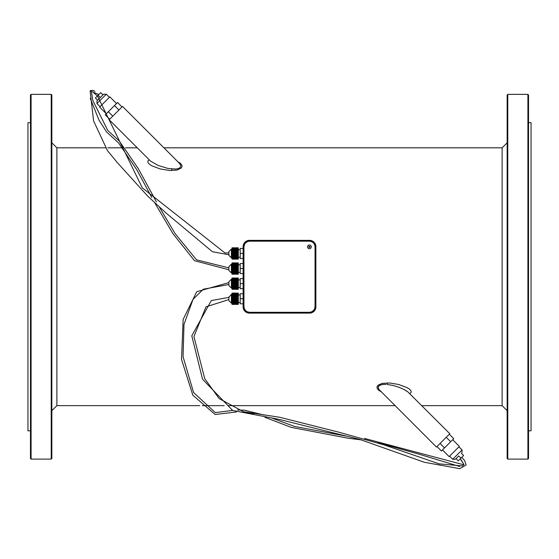 <?xml version="1.0" encoding="UTF-8"?>
<svg xmlns="http://www.w3.org/2000/svg" width="559" height="559" viewBox="0 0 559 559"><rect width="100%" height="100%" fill="white"/><g stroke="black" fill="none" stroke-linecap="round" stroke-linejoin="round"><path stroke-width="0.84" d="M243.123 303.782L240.195 303.782L240.195 293.72L243.123 293.72M243.123 298.751L240.195 298.751M243.123 288.689L240.195 288.689L240.195 278.627L243.123 278.627M243.123 283.658L240.195 283.658M243.123 273.596L240.195 273.596L240.195 263.534L243.123 263.534M243.123 268.565L240.195 268.565M243.123 258.503L240.195 258.503L240.195 248.441L243.123 248.441M243.123 253.472L240.195 253.472M240.195 279.884L238.309 279.884M240.195 294.977L238.309 294.977M240.195 249.698L238.309 249.698M240.195 264.791L238.309 264.791M238.309 247.812L232.02 247.812L238.309 247.819L232.02 247.84L232.02 259.131L238.309 259.131L232.02 259.131M238.309 259.117L238.309 247.84M238.309 259.096L232.02 259.096M238.309 258.985L232.02 258.985M238.309 258.922L232.02 258.922M238.309 258.705L232.02 258.705M238.309 258.6L232.02 258.6M238.309 258.279L232.02 258.279M238.309 258.139L232.02 258.139M238.309 257.72L232.02 257.72M238.309 257.545L232.02 257.545M238.309 257.042L232.02 257.042M238.309 256.847L232.02 256.847M238.309 256.274L232.02 256.274M238.309 256.05L232.02 256.05M238.309 255.428L232.02 255.428M238.309 255.19L232.02 255.19M238.309 254.527L232.02 254.527M238.309 254.275L232.02 254.275M238.309 253.597L232.02 253.597M238.309 253.346L232.02 253.346M238.309 252.661L232.02 252.661M238.309 252.416L232.02 252.416M238.309 251.753L232.02 251.753M238.309 251.515L232.02 251.515M238.309 250.886L232.02 250.886M238.309 250.67L232.02 250.67M238.309 250.097L232.02 250.097M238.309 249.894L232.02 249.894M238.309 249.391L232.02 249.391M238.309 249.223L232.02 249.223M238.309 248.804L232.02 248.804M238.309 248.664L232.02 248.664M238.309 248.343L232.02 248.343M238.309 248.238L232.02 248.238M238.309 248.014L232.02 248.014M238.309 247.951L232.02 247.951M238.309 251.718L232.02 251.718M238.309 252.521L232.02 252.521M238.309 254.422L232.02 254.422M238.309 255.225L232.02 255.225M238.309 262.912L232.02 262.905M238.309 274.189L232.02 274.189L238.309 274.224L238.309 262.933M238.309 263.044L232.02 262.933M232.02 263.044L238.309 263.107M238.309 263.331L232.02 263.107M232.02 263.331L238.309 263.436M238.309 263.757L232.02 263.436M232.02 263.757L238.309 263.897M238.309 264.316L232.02 264.316L232.02 263.897M232.02 264.316L238.309 264.484M238.309 264.987L232.02 264.987L232.02 264.484M232.02 264.987L238.309 265.19M238.309 265.763L232.02 265.763L232.02 265.19M232.02 265.763L238.309 265.979M238.309 266.608L232.02 266.608L232.02 265.979M232.02 266.608L238.309 266.846M238.309 266.811L232.02 266.811M238.309 267.509L232.02 267.509L232.02 266.846M232.02 267.509L238.309 267.754M238.309 267.614L232.02 267.614M238.309 268.439L232.02 268.439L232.02 267.754M232.02 268.439L238.309 268.69M238.309 269.368L232.02 269.368L232.02 268.69M232.02 269.368L238.309 269.62M238.309 269.515L232.02 269.515M238.309 270.283L232.02 270.283L232.02 269.62M232.02 270.283L238.309 270.521M238.309 270.318L232.02 270.318M238.309 271.143L232.02 271.143L232.02 270.521M238.309 271.367L232.02 271.143M238.309 271.94L232.02 271.94L232.02 271.367M238.309 272.135L232.02 271.94M238.309 272.638L232.02 272.638L232.02 272.135M238.309 272.813L232.02 272.638M238.309 273.232L232.02 273.232L232.02 272.813M238.309 273.372L232.02 273.232M238.309 273.693L232.02 273.372M238.309 273.798L232.02 273.693M238.309 274.015L232.02 273.798M238.309 274.078L232.02 274.015M232.02 274.21L238.309 274.224M238.309 278.005L232.02 277.998M238.309 289.282L232.02 289.282L238.309 289.317L238.309 278.026M238.309 278.137L232.02 278.026M232.02 278.137L238.309 278.2M238.309 278.424L232.02 278.2M232.02 278.424L238.309 278.529M238.309 278.85L232.02 278.529M232.02 278.85L238.309 278.99M238.309 279.409L232.02 279.409L232.02 278.99M232.02 279.409L238.309 279.577M238.309 280.08L232.02 280.08L232.02 279.577M232.02 280.08L238.309 280.283M238.309 280.856L232.02 280.856L232.02 280.283M232.02 280.856L238.309 281.072M238.309 281.701L232.02 281.701L232.02 281.072M232.02 281.701L238.309 281.939M238.309 281.904L232.02 281.904M238.309 282.602L232.02 282.602L232.02 281.939M232.02 282.602L238.309 282.847M238.309 282.707L232.02 282.707M238.309 283.532L232.02 283.532L232.02 282.847M232.02 283.532L238.309 283.783M238.309 284.461L232.02 284.461L232.02 283.783M232.02 284.461L238.309 284.713M238.309 284.608L232.02 284.608M238.309 285.376L232.02 285.376L232.02 284.713M232.02 285.376L238.309 285.614M238.309 285.411L232.02 285.411M238.309 286.236L232.02 286.236L232.02 285.614M238.309 286.46L232.02 286.236M238.309 287.033L232.02 287.033L232.02 286.46M238.309 287.228L232.02 287.033M238.309 287.731L232.02 287.731L232.02 287.228M238.309 287.906L232.02 287.731M238.309 288.325L232.02 288.325L232.02 287.906M238.309 288.465L232.02 288.325M238.309 288.786L232.02 288.465M238.309 288.891L232.02 288.786M238.309 289.108L232.02 288.891M238.309 289.171L232.02 289.108M232.02 289.303L238.309 289.317M238.309 293.119L238.309 304.396L232.02 304.41L232.02 293.091L238.309 293.098L232.02 293.119M238.309 304.396L232.02 304.41M238.309 304.375L232.02 304.375M238.309 304.264L232.02 304.264M238.309 304.201L232.02 304.201M238.309 303.984L232.02 303.984M238.309 303.879L232.02 303.879M238.309 303.558L232.02 303.558M238.309 303.418L232.02 303.418M238.309 302.999L232.02 302.999M238.309 302.824L232.02 302.824M238.309 302.321L232.02 302.321M238.309 302.126L232.02 302.126M238.309 301.553L232.02 301.553M238.309 301.329L232.02 301.329M238.309 300.707L232.02 300.707M238.309 300.504L232.02 300.504M238.309 300.469L232.02 300.469M238.309 299.806L232.02 299.806M238.309 299.701L232.02 299.701M238.309 299.554L232.02 299.554M238.309 298.876L232.02 298.876M238.309 298.625L232.02 298.625M238.309 297.94L232.02 297.94M238.309 297.8L232.02 297.8M238.309 297.695L232.02 297.695M238.309 297.032L232.02 297.032M238.309 296.997L232.02 296.997M238.309 296.794L232.02 296.794M238.309 296.165L232.02 296.165M238.309 295.949L232.02 295.949M238.309 295.376L232.02 295.376M238.309 295.173L232.02 295.173M238.309 294.67L232.02 294.67M238.309 294.502L232.02 294.502M238.309 294.083L232.02 294.083M238.309 293.943L232.02 293.943M238.309 293.622L232.02 293.622M238.309 293.517L232.02 293.517M238.309 293.293L232.02 293.293M238.309 293.23L232.02 293.23M232.02 279.255L231.391 279.255L228.876 281.771L228.876 282.602L196.761 291.693L183.156 319.42L181.521 359.36L192.834 395.206L215.138 414.505L236.485 411.962M232.551 410.418L215.32 412.626L193.575 392.523L183.059 356.691L183.988 324.444L193.009 299.393L203.294 289.22L228.876 284.496L228.876 285.544L231.391 288.06L231.391 279.255M228.876 285.544L228.876 281.771M232.02 294.348L231.391 294.348L228.876 297.374L211.295 300.574L191.793 335.826L202.533 379.205L232.621 410.453L278.969 419.362L359.891 439.451L424.386 462.286L459.777 468.673L466.143 464.969L464.606 460.546L461.79 457.311M460.239 458.862L463.984 464.466L462.607 465.947L439.025 463.844L384.138 444.922L338.922 432.219L279.584 417.252L243.389 411.697L219.17 398.588L204.727 378.681L193.931 336.539L205.964 306.856L228.876 299.575L228.876 300.637L228.876 296.864M228.876 300.637L231.391 303.153L231.391 294.348M232.02 249.069L231.391 249.069L228.876 251.585L228.876 252.885L225.032 252.996L142.293 187.838L97.469 95.91M98.796 94.583L90.097 90.81L93.591 120.94L107.433 150.581L117.46 162.781L147.667 196.069L166.058 213.028L212.378 251.697L228.876 254.771L228.876 255.358L231.391 257.874L231.391 249.069M228.876 255.358L228.876 251.585M232.02 264.162L231.391 264.162L228.876 266.678L228.876 267.866L196.551 259.865L175.198 233.746L159.462 207.277M154.934 203.113L172.976 233.725L194.511 260.711L228.876 269.752L228.876 270.451L231.391 272.967L231.391 264.162M228.876 270.451L228.876 266.678M98.07 95.309L100.739 92.64L102.961 94.862L103.632 94.198L100.292 97.532L98.07 95.309L95.4 97.979L97.622 100.201L96.959 100.865L100.292 97.532M106.294 113.763L99.628 107.09L109.85 96.868L116.524 103.534M109.697 119.256L105.246 114.812L117.572 102.486L122.016 106.937M108.327 111.73L112.778 116.174M114.49 105.567L118.941 110.018M115.86 113.093L109.187 119.766L150.602 161.153L158.099 165.422L167.924 168.455L175.903 169.056L178.6 168.49L180.368 167.337L180.823 165.59L179.481 163.375L122.526 106.427L115.86 113.093M51.847 142.79L56.878 147.821L105.602 147.821M107.845 147.821L123.113 147.821M125.502 147.821L137.241 147.821M163.92 147.821L502.122 147.821L502.122 405.659L507.153 410.69M381.231 391.81L378.59 390.147L377.29 388.624L376.934 387.031L377.807 385.354L382.014 383.404L389.735 382.992L398.609 384.473L406.973 387.576L409.551 389.204L411.082 390.944L411.11 392.453L409.761 393.662M149.239 159.818L147.883 161.027L147.932 162.564L149.505 164.318L152.041 165.911L160.188 168.951L169.712 170.516L177.217 170.02L181.242 168.07L182.059 166.512L181.794 165.01L180.257 163.2L177.769 161.67M507.782 94.366L507.153 94.995L507.153 458.485L507.782 459.114L527.906 459.114L527.906 94.366L507.782 94.366L507.782 459.114M51.847 276.74L51.847 458.485L51.218 459.114L51.218 94.366L51.847 94.995L51.847 276.74M387.219 382.908L387.219 384.459L392.621 385.361L398.693 387.184L404.003 389.497L407.867 391.887L449.813 433.714L436.474 447.053L378.876 389.364L378.157 387.24L379.288 385.549L382.223 384.529L386.052 384.375M385.717 384.361L385.263 384.347M383.991 384.361L383.104 384.424M382.454 384.494L381.727 384.62M380.693 384.892L380.344 385.011M379.868 385.221L379.407 385.472M378.722 386.038L378.401 386.472M378.212 386.926L378.436 388.645M407.441 391.573L406.442 390.888M405.457 390.294L403.479 389.232M527.906 94.366L528.534 94.995L528.534 458.485L527.906 459.114M31.094 459.114L30.465 458.485L30.465 94.995L31.094 94.366L31.094 459.114L51.218 459.114M528.534 122.666L531.05 122.666L531.05 430.814L528.534 430.814M30.465 122.666L27.95 122.666L27.95 430.814L30.465 430.814M436.984 446.543L441.428 450.987L453.754 438.668L449.303 434.217M444.51 447.913L440.059 443.462M450.673 441.75L446.222 437.299M442.476 449.946L449.15 456.612L459.372 446.382L452.706 439.716M458.708 455.948L455.368 459.281L456.039 458.611L455.368 459.281L456.039 458.611L458.261 460.84L460.93 458.17L458.708 455.948M460.93 458.17L463.6 455.501L461.378 453.279M507.153 142.79L502.122 147.821M311.279 246.847A1.887 1.887 0 0 0 308.449 245.212A1.887 1.887 0 0 0 308.449 248.482A1.887 1.887 0 0 0 311.279 246.847M310.021 246.847A0.629 0.629 0 0 0 309.078 246.302A0.629 0.629 0 0 0 309.078 247.392A0.629 0.629 0 0 0 310.021 246.847M309.4 312.292L311.44 311.915L313.508 310.518L314.556 308.959L315.052 306.632L315.052 246.84L314.675 244.8L313.278 242.732L311.719 241.684L309.4 241.188L249.6 241.188L247.56 241.565L245.492 242.962L244.444 244.521L243.948 246.84L243.948 306.632L244.325 308.673L245.722 310.748L247.281 311.796L249.6 312.292L309.4 312.292L309.4 312.921L313.313 311.552L315.059 309.365L315.639 307.338L315.681 246.84L315.332 244.765L314.312 242.92L312.125 241.181L309.4 240.559L249.6 240.559L247.525 240.908L245.156 242.396L243.941 244.115L243.361 246.142L243.319 306.632L243.668 308.715L244.688 310.552L246.875 312.299L249.6 312.921L309.595 313.117L249.405 313.117A6.296 6.289 -45 0 1 243.123 306.835L243.948 306.632M243.123 306.835L243.123 246.645A6.296 6.289 -135 0 1 249.405 240.356L309.595 240.356A6.296 6.289 -45 0 1 315.877 246.645L315.877 306.835A6.296 6.289 -135 0 1 309.595 313.117M100.068 106.65L96.959 103.534L106.294 94.198L103.632 94.198L106.294 94.198L109.41 97.308M56.878 147.821L56.878 405.659L199.773 405.659M449.59 456.165L452.706 459.281L462.041 449.946L458.932 446.83M171.781 169.021L171.781 170.572M249.6 312.292L249.405 313.117M315.052 306.632L315.877 306.835M315.877 246.645L315.052 246.84M309.4 241.188L309.595 240.356M249.405 240.356L249.6 241.188M243.948 246.84L243.123 246.645M240.195 287.431L238.309 287.431M240.195 302.524L238.309 302.524M240.195 257.245L238.309 257.245M240.195 272.338L238.309 272.338M238.309 293.091L232.02 293.091M232.02 288.06L231.391 288.06M232.02 303.153L231.391 303.153M232.02 257.874L231.391 257.874M232.02 272.967L231.391 272.967M202.288 405.659L224.208 405.659M228.149 405.659L395.08 405.659M421.759 405.659L502.122 405.659M31.094 94.366L51.218 94.366M462.041 449.946L462.041 452.608L462.041 449.946M452.706 459.281L455.368 459.281L452.706 459.281M96.959 103.534L96.959 100.865L96.959 103.534M56.878 405.659L51.847 410.69M237.561 410.026L244.458 410.208L264.267 415.085M272.722 418.384L294.495 426.433L345.874 436.062M364.51 438.417L462.978 464.585L463.677 464.201L461.294 459.959M245.639 412.214L253.604 413.653M265.001 417.37L291.316 427.397L348.306 438.256L361.764 439.94M377.933 442.595L418.006 453.88L459.715 466.499M228.876 252.885L225.032 252.996M156.429 201.932L138.339 168.657L119.291 141.036L107.733 130.394L92.773 100.34L91.508 92.186M93.863 92.92L97.427 95.952M151.81 197.516L136.899 169.943L118.613 142.957L106.594 131.966L99.013 120.178L90.258 98.356M90.32 90.663L93.018 90.327L94.925 91.362"/></g></svg>
